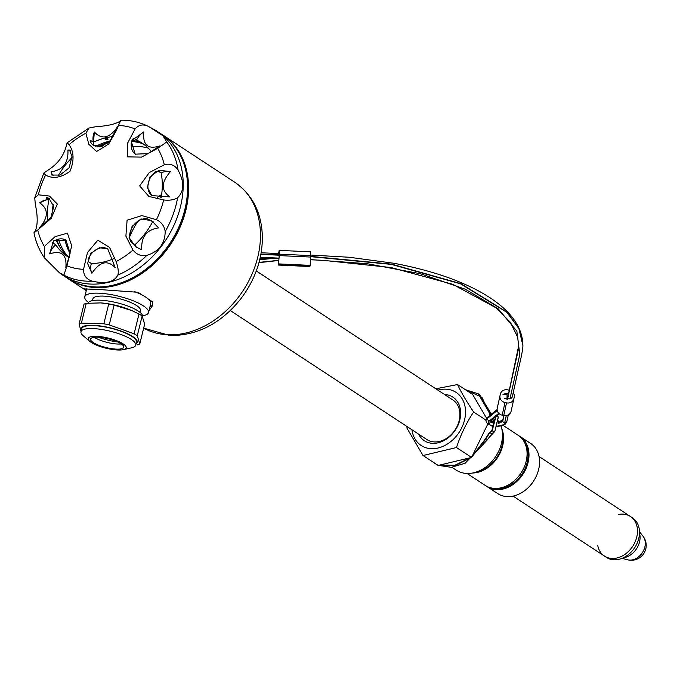 <?xml version="1.0" encoding="UTF-8"?>
<svg xmlns="http://www.w3.org/2000/svg" width="680" height="680" viewBox="0 0 680 680"><rect width="100%" height="100%" fill="white"/><g stroke="black" fill="none" stroke-linecap="round" stroke-linejoin="round"><path stroke-width="1.02" d="M178.1 170.153C184.458 181.934 184.297 191.123 177.624 197.71C174.242 199.886 169.592 200.634 163.676 199.963L148.809 196.401L139.663 185.895L149.294 172.542L164.296 164.764C170.221 163.208 174.828 165.01 178.1 170.153A85.654 66.096 123.3 0 0 166.753 141.95L157.675 148.333A76.814 59.27 123.3 0 1 164.296 164.764M165.18 231.591C165.036 243.652 158.907 251.575 146.812 255.374C141.295 256.402 136.68 254.634 132.974 250.078L125.894 236.147L127.1 220.209L141.848 215.602L156.434 219.7C161.611 222.317 164.526 226.278 165.18 231.591A85.654 66.096 -56.7 0 0 177.624 197.71M116.11 261.553C118.142 267.231 118.728 271.745 117.869 275.085C114.036 282.157 105.536 284.18 92.37 281.163C86.462 279.454 83.521 275.51 83.547 269.322L87.456 252.569L97.809 240.193L109.531 247.384L116.11 261.553A76.814 59.27 -56.7 0 0 132.974 250.078M66.946 265.82L63.878 275.153L59.288 272.646L44.464 257.873L44.353 246.424L55.157 236.623L67.422 233.198L71.706 245.786L66.946 265.82A76.814 59.27 -56.7 0 0 83.547 269.322M38.352 194.803L49.444 196.053L57.333 204.051L51.221 218.28L37.731 229.993C33.983 232.976 33.014 233.563 34.833 231.761C37.808 226.108 37.97 216.92 35.309 204.204L34.739 197.863L38.352 194.803A76.814 59.27 123.3 0 1 45.594 175.066L43.809 173.069L47.753 170.323C57.239 164.39 63.359 156.468 66.121 146.54L67.175 142.783L69.054 144.687A76.814 59.27 123.3 0 1 85.918 133.203L88.935 128.053L95.064 126.837C108.23 125.885 116.731 123.862 120.564 120.751L120.734 120.564M157.675 148.333L141.533 157.114L127.627 156.868L127.687 142.995L135.09 128.936C138.932 124.542 143.59 123.811 149.056 126.76L162.945 135.754L166.753 141.95M59.491 272.799A86.037 66.394 -56.7 0 0 59.721 272.986A86.037 66.394 -56.7 0 0 63.155 275.442A86.037 66.394 -56.7 0 0 146.047 262.616A86.037 66.394 -56.7 0 0 182.316 172.567A86.037 66.394 -56.7 0 0 157.565 131.58A86.037 66.394 -56.7 0 0 153.944 129.412L150.45 127.508M158.584 227.91C146.6 229.704 140.989 236.972 141.746 249.713L135.677 246.831L129.098 237.575L132.047 226.398L140.93 218.96L151.546 220.609L158.584 227.91M65.832 267.818C67.048 254.6 61.642 249.959 49.614 253.895L53.541 240.814L65.951 240.04L70.091 253.266L65.832 267.818M66.207 240.219A15.317 11.815 -56.7 0 0 53.541 241.29L53.066 243.049L55.752 244.808A15.317 11.815 -56.7 0 0 49.614 253.895M52.861 242.845L53.066 243.049A67.881 52.377 -56.7 0 1 52.759 242.573M108.069 249.016A15.317 11.815 -56.7 0 0 88.196 259.293L88.629 261.732L91.316 263.491A15.317 11.815 -56.7 0 0 91.894 273.309L87.609 263.483L90.788 253.343L99.373 247.758L107.746 248.803L115.269 267.733C107.653 259.666 99.858 261.519 91.894 273.309M156.434 219.7A76.814 59.27 -56.7 0 0 163.676 199.963M120.564 120.751L118.481 125.443A76.814 59.27 123.3 0 1 135.09 128.936M118.481 125.443L116.178 130.892L108.681 143.999L96.653 151.487L88.799 144.245L85.918 133.203M69.054 144.687C74.035 151.657 74.349 160.531 69.989 171.309C60.885 177.845 52.759 179.095 45.594 175.066M170.408 171.657C161.066 182.266 160.922 190.689 169.966 196.919L151.861 195.602L147.441 187.637L149.965 176.902L159.001 170.161L170.408 171.657A15.317 11.815 -56.7 0 0 161.168 173.043A67.881 52.377 123.3 0 1 161.109 197.871M94.367 132.013C101.983 140.089 109.769 138.227 117.733 126.438L110.16 140.709L101.83 146.455L93.203 145.248L94.367 132.013A15.317 11.815 -56.7 0 0 93.432 142.196A67.881 52.377 123.3 0 1 105.766 137.785L105.731 139.893L106.037 137.726L108.154 139.119L105.995 139.833M90.27 140.327L93.432 142.196M90.109 140.743A67.881 52.377 -56.7 0 1 90.746 140.437L90.253 141.287A15.317 11.815 -56.7 0 0 93.525 145.46M121.014 120.198L121.014 120.181C131.028 120.114 140.318 122.272 148.886 126.675L149.056 126.76M143.803 131.937C142.588 145.146 147.994 149.787 160.021 145.86L147.968 153.612L135.244 154.165L131.147 140.981L143.803 131.937A15.317 11.815 -56.7 0 0 136.612 140.114A67.881 52.377 123.3 0 1 142.06 143.123A67.881 52.377 123.3 0 1 151.512 151.716M63.155 275.442L67.516 278.307A86.037 66.394 -56.7 0 0 144.67 270.096A86.037 66.394 -56.7 0 0 187.578 189.006A86.037 66.394 -56.7 0 0 161.933 134.444L157.565 131.58M131.282 146.625A69.147 53.355 123.3 0 1 148.206 148.07M70.048 253.538A69.147 53.355 123.3 0 1 64.923 239.573M618.231 514.522A23.681 18.275 123.3 0 1 630.428 516.486L632.442 517.812A23.681 18.275 123.3 0 1 638.206 540.387A23.681 18.275 123.3 0 1 619.072 559.274A23.681 18.275 123.3 0 1 606.458 557.404L604.443 556.078A23.681 18.275 123.3 0 1 597.788 545.674M630.428 516.486A23.681 18.275 123.3 0 1 632.715 546.312A23.681 18.275 123.3 0 1 604.443 556.078A23.681 18.275 -56.7 0 0 617.058 557.957A23.681 18.275 -56.7 0 0 636.191 539.07A23.681 18.275 -56.7 0 0 630.428 516.486L539.036 456.51M278.766 260.474L258.969 262.659M278.791 260.321L259.046 262.387M508.589 393.788L505.979 393.38L502.979 394.459L507.093 394.213L507.017 398.548L504.466 398.421L510.927 398.574L512.278 396.788M278.418 260.27C278.562 261.927 278.783 261.01 279.089 257.516L279.08 253.793M260.296 257.261L279.038 258.128M310.726 259.599L367.302 263.729L420.427 273.751L465.196 289.178L498.193 308.805L516.86 331.151L519.775 354.45L509.923 399.083M506.277 415.565L504.568 423.317L506.838 421.404M508.317 414.876L506.796 421.77L505.3 424.107L501.746 425.808L497.369 426.42M513.902 398.633L511.122 411.196A6.315 5.763 -167.5 0 1 511.113 411.23A6.315 5.763 -167.5 0 1 503.744 415.497L502.197 415.166A6.315 5.763 -167.5 0 1 497.233 408.204L497.539 406.793A6.315 5.763 -167.5 0 1 497.548 406.767A6.315 5.763 -167.5 0 1 497.548 406.733M485.86 420.537L487.517 417.291L486.923 418.591L497.199 410.252M498.78 413.287L488.869 421.32L486.923 418.591L485.86 420.401M504.381 423.827L503.293 424.779L496.85 426.241L503.293 424.779M488.869 421.32L488.223 422.05L488.325 423.666L489.889 424.881L493.298 425.969M153.331 221.935A15.317 11.815 -56.7 0 0 152.711 221.689A67.881 52.377 123.3 0 1 134.784 244.91A15.317 11.815 -56.7 0 0 137.045 247.656M134.784 244.91L132.099 243.143L130.424 241.069A15.317 11.815 -56.7 0 1 133.578 225.318A15.317 11.815 -56.7 0 1 147.569 218.867L152.711 221.689M68.025 278.639A86.037 66.394 -56.7 0 0 68.527 278.97A86.037 66.394 -56.7 0 0 95.897 287.606A86.037 66.394 -56.7 0 0 180.013 227.315A86.037 66.394 -56.7 0 0 162.936 135.107A86.037 66.394 -56.7 0 0 162.435 134.776M111.214 285.591A85.408 65.9 -56.7 0 0 185.997 171.632M492.958 421.328L493.875 419.789C494.912 421.005 494.462 423.47 492.515 427.184L491.861 425.892M472.226 456.127L485.206 439.195L489.269 432.786L491.887 430.584L492.125 430.958L495.958 416.44M485.206 439.195L485.605 439.39L489.506 433.16L492.125 430.958L494.504 431.587L491.878 433.789L486.948 440.274L465.171 463.233L451.341 467.338L438.413 465.375M491.887 430.584L495.592 416.738M490.254 415.072L481.967 397.324L465.681 389.895M439.731 465.06L454.894 465.256L470.186 457.776M490.552 414.834L478.21 393.788L465.341 389.674M430.584 460.462L435.973 463.998M439.034 465.231L455.056 465.656L471.223 457.529M471.75 457.104L485.605 439.39L486.948 440.274M495.508 415.93L498.253 416.899L494.853 431.375L488.988 437.521M498.346 417.112L494.853 431.375M498.618 420.894A33.15 25.585 123.3 0 1 499.026 421.566M501.024 425.986A33.15 25.585 123.3 0 1 490.076 463.386A33.15 25.585 123.3 0 1 456.187 470.118L451.885 467.296M489.897 415.361L489.744 414.579M437.325 464.882L433.16 462.409M478.21 393.788L479.553 394.663L491.351 414.179M519.069 435.897A29.996 23.145 123.3 0 1 520.047 436.492A29.996 23.145 123.3 0 1 520.667 477.385A29.996 23.145 123.3 0 1 487.135 486.65A29.996 23.145 123.3 0 1 486.2 485.996M524.781 442.977A28.866 22.279 123.3 0 1 527.553 450.151A28.866 22.279 123.3 0 1 502.647 488.104A28.866 22.279 123.3 0 1 494.963 488.418M437.937 390.159A31.782 24.523 123.3 0 1 452.412 390.499A31.782 24.523 123.3 0 1 453.458 439.238A31.782 24.523 123.3 0 1 411.952 429.76M444.61 394.536A26.052 20.102 123.3 0 1 460.666 413.652A26.052 20.102 123.3 0 1 443.19 440.963A26.052 20.102 123.3 0 1 418.625 434.137M435.846 388.79L457.529 384.548L472.642 394.468L486.608 418.225M487.747 424.133L471.588 457.444L438.166 465.435L423.053 455.523L406.852 427.992L407.295 426.7M457.529 384.548C461.38 392.675 466.743 401.829 473.637 412.012L485.877 420.045M473.637 412.012C466.446 422.815 460.725 434.656 456.475 447.525L471.588 457.444M456.475 447.525L423.053 455.523M142.588 315.792A32.836 8.687 -166.2 0 0 148.546 312.511L150.722 303.646A32.836 8.687 -166.2 0 0 148.189 298.953L152.371 301.699L152.499 305.685L148.98 310.734M149.948 306.791A35.045 9.274 -166.2 0 0 152.677 304.708M84.83 288.728A35.045 9.274 -166.2 0 0 85.314 289.892L84.439 288.932L98.745 289.476L138.04 292.298L142.222 295.035A32.836 8.687 -166.2 0 0 134.631 291.635M86.317 290.547L85.314 289.892M98.353 337.212A25.262 6.681 -166.2 0 0 117.759 341.989M142.588 316.633A28.041 7.421 -166.2 0 0 117.343 302.838A28.041 7.421 -166.2 0 0 88.171 303.11M114.104 305.116L131.546 310.471L139 313.999L134.13 333.778L109.233 324.896L114.104 305.116A33.15 8.772 -166.2 0 0 108.706 304.019L100.895 302.906L86.258 303.331A33.15 8.772 -166.2 0 0 83.989 304.19L79.118 323.969L81.031 331.415M86.258 303.331L81.388 323.111L103.836 323.799A33.15 8.772 13.8 0 1 109.233 324.896M108.706 304.019L103.836 323.799M139.774 343.944L144.644 324.164L142.145 315.962L137.275 335.741L139.774 343.944A33.15 8.772 13.8 0 1 137.505 344.802M122.74 343.638A19.576 5.176 -166.2 0 0 97.741 336.379A19.576 5.176 -166.2 0 0 89.803 341.377A19.576 5.176 -166.2 0 0 105.944 348.185A19.576 5.176 -166.2 0 0 123.394 349.648A19.576 5.176 -166.2 0 0 122.74 343.638M108.689 348.126A17.085 4.522 13.8 0 1 90.593 339.074A17.085 4.522 13.8 0 1 102.672 337.662A17.085 4.522 13.8 0 1 120.759 343.578A17.085 4.522 13.8 0 1 123.769 347.242A17.085 4.522 13.8 0 1 108.689 348.126M94.308 337.28A17.085 4.522 -166.2 0 0 94.86 337.646A17.085 4.522 -166.2 0 0 121.303 343.935M123.394 349.648L131.699 347.777A28.195 7.463 -166.2 0 0 135.719 345.168A28.195 7.463 -166.2 0 0 130.756 339.116A28.195 7.463 -166.2 0 0 105.85 330.225A28.195 7.463 -166.2 0 0 80.962 331.687A28.195 7.463 -166.2 0 0 83.317 335.861L89.803 341.377M80.962 331.687L81.694 328.729A28.195 7.463 13.8 0 1 106.573 327.267A28.195 7.463 13.8 0 1 136.451 342.21L135.719 345.168M136.008 344.003A29.044 7.684 -166.2 0 0 132.167 336.183A29.044 7.684 -166.2 0 0 98.158 325.695A29.044 7.684 -166.2 0 0 81.252 330.523M134.13 333.778A33.15 8.772 13.8 0 1 137.275 335.741M79.118 323.969A33.15 8.772 13.8 0 1 81.388 323.111M131.546 310.471L130.849 310.173A29.044 7.684 -166.2 0 0 101.532 302.957A29.044 7.684 -166.2 0 0 101.184 302.931M142.145 315.962A33.15 8.772 -166.2 0 0 140.667 314.984A33.15 8.772 -166.2 0 0 139 313.999M142.222 295.035A32.836 8.687 13.8 0 1 148.189 298.953M148.546 312.511A32.836 8.687 -166.2 0 0 146.005 307.827A32.836 8.687 -166.2 0 0 98.226 293.165A32.836 8.687 -166.2 0 0 84.77 296.811A32.836 8.687 -166.2 0 0 88.519 302.481M139.969 312.315L140.42 310.514A24.471 6.477 -166.2 0 0 128.291 301.512A24.471 6.477 -166.2 0 0 102.927 296.098A24.471 6.477 -166.2 0 0 92.897 298.817L92.454 300.62M34 232.84L34 232.84C35.845 242.156 39.338 250.503 44.464 257.873M34.068 232.773L34.833 231.761M39.227 228.098C48.569 217.481 48.714 209.066 39.669 202.835L49.164 198.492L53.737 206.567L50.983 217.158L39.227 228.098M51.051 171.844C63.036 170.051 68.646 162.783 67.889 150.042L69.572 150.05L71.961 156.553L69.139 167.807L60.01 175.091L51.842 175.041L51.051 171.844A15.317 11.815 -56.7 0 0 53.244 175.627M70.218 150.671A15.317 11.815 -56.7 0 0 67.889 150.042M58.302 175.567A67.881 52.377 123.3 0 1 71.995 157.581M69.181 257.635A67.881 52.377 123.3 0 1 67.575 256.632A67.881 52.377 123.3 0 1 55.752 244.808M47.677 221.433A67.881 52.377 123.3 0 1 48.934 199.809A15.317 11.815 -56.7 0 0 39.669 202.835M49.453 198.696A15.317 11.815 -56.7 0 0 46.75 197.617L46.248 198.042L48.934 199.809M106.037 137.726A67.881 52.377 123.3 0 1 113.093 136.527M133.824 138.295L136.612 140.114M152.175 195.806A15.317 11.815 -56.7 0 1 155.941 171.572L158.482 171.283L161.168 173.043M113.713 258.68A67.881 52.377 123.3 0 1 103.734 261.995A67.881 52.377 123.3 0 1 91.316 263.491M69.216 257.507A67.881 52.377 123.3 0 1 59.322 246.177A67.881 52.377 123.3 0 1 56.142 239.895M51.986 215.356A67.881 52.377 123.3 0 1 53.27 204.246M95.684 146.412A67.881 52.377 123.3 0 1 109.99 140.913M131.963 140.173A67.881 52.377 123.3 0 1 144.321 144.713M133.714 138.252A67.881 52.377 -56.7 0 1 133.926 138.355L132.201 139.442A15.317 11.815 -56.7 0 0 135.507 154.334M46.75 197.617L46.248 198.042A67.881 52.377 -56.7 0 1 46.359 197.548M108.179 142.8A71.672 55.301 -56.7 0 0 99.203 146.863M131.614 141.482A69.147 53.355 123.3 0 1 141.661 143.344M67.617 256.173A69.147 53.355 123.3 0 1 58.412 239.156M509.379 390.226A6.315 5.763 12.5 0 0 509.252 390.192L507.705 389.861A6.315 5.763 12.5 0 0 500.335 394.137A6.315 5.763 12.5 0 0 500.327 394.162L500.029 395.573A6.315 5.763 12.5 0 0 504.993 402.534L506.532 402.866A6.315 5.763 12.5 0 0 513.91 398.599A6.315 5.763 12.5 0 0 513.918 398.565L514.216 397.162A6.315 5.763 12.5 0 0 513.213 392.717M489.149 424.379L491.606 419.237L498.856 413.363M507.017 398.548L506.863 399.253M278.553 261.179L278.435 260.627M279.157 250.376L310.632 251.829L310.216 265.361L309.901 266.526L278.426 265.072L279.361 254.158L279.157 250.376L278.587 253.572M278.231 260.644L278.426 265.072M259.93 258.901L269.756 257.873M493.306 425.935L489.889 424.881M275.493 258.137L259.718 259.786M490.62 421.294L494.317 422.688M498.321 422.756L502.698 420.614L503.82 415.514M503.99 415.548L502.681 421.481L498.134 423.64M494.131 423.521L490.339 421.889M505.062 487.305A23.681 18.275 -56.7 0 0 505.588 487.271M527.961 453.177A23.681 18.275 -56.7 0 0 527.782 452.685M520.047 436.492L530.621 443.437A29.996 23.145 123.3 0 1 531.241 484.33A29.996 23.145 123.3 0 1 497.709 493.595L487.135 486.65M230.299 310.548L426.878 439.56A23.681 18.275 -56.7 0 0 448.12 437.291A23.681 18.275 -56.7 0 0 459.927 414.978A23.681 18.275 -56.7 0 0 459.927 414.962A23.681 18.275 -56.7 0 0 452.863 399.959L256.284 270.954M476.765 471.886A29.367 22.661 -56.7 0 0 502.375 432.863M467.033 473.458L485.223 485.401A29.996 23.145 -56.7 0 0 499.06 488.18A29.996 23.145 -56.7 0 0 518.525 476.416A29.996 23.145 -56.7 0 0 526.201 446.828A29.996 23.145 -56.7 0 0 518.143 435.242L503.089 425.365M501.755 428.629A29.996 23.145 123.3 0 1 497.531 457.598A29.996 23.145 123.3 0 1 472.642 473M117.869 275.085A85.654 66.096 -56.7 0 0 146.812 255.374M63.878 275.153A85.654 66.096 -56.7 0 0 92.37 281.163M37.74 229.993A76.814 59.27 -56.7 0 0 44.353 246.424M639.489 533.12A17.671 13.634 123.3 0 1 624.843 557.498A17.671 13.634 123.3 0 1 623.313 557.779M627.733 559.818A14.841 14.841 0 0 0 643.119 536.367A14.518 11.203 123.3 0 1 643.841 549.95A14.518 11.203 123.3 0 1 632.783 559.793A14.518 11.203 123.3 0 1 627.733 559.818L621.971 558.356M259.029 262.446L278.171 260.449M310.82 256.385L391.57 264.137L460.912 283.688L507.076 312.256L519.044 328.576L522.877 345.414L518.891 328.559L506.821 312.29L460.589 283.841L391.357 264.392L310.811 256.675M279.216 255.204L260.882 254.362M502.835 420.002L502.681 421.481L504.568 423.317M507.399 399.322L518.696 345.721M497.25 410.499L486.914 418.88L485.851 420.665L487.364 423.827L493.204 426.164M129.617 236.988A69.462 53.601 123.3 0 1 137.921 221.221M160.599 197.855A69.462 53.601 123.3 0 1 161.185 197.464M157.242 197.54A71.043 54.816 123.3 0 1 161.644 194.514M489.269 432.786L492.235 433.568M162.936 135.107L234.804 182.266A86.037 66.394 123.3 0 1 251.872 274.474A86.037 66.394 123.3 0 1 167.756 334.764A86.037 66.394 123.3 0 1 143.667 328.117M108.825 142.18A69.011 53.252 -56.7 0 0 97.639 146.804M56.516 239.743A69.011 53.252 -56.7 0 0 59.967 247.214L56.525 239.743M500.327 394.162L497.539 406.793M506.532 402.866L503.744 415.497M504.993 402.534L502.197 415.166M500.029 395.573L497.233 408.204M279.361 254.158L310.828 255.612M279.335 255.603L310.802 257.057M278.74 263.908L310.216 265.361M278.613 264.546L310.089 265.999M518.704 345.814L507.577 399.339M260.933 254.074L279.216 254.915M59.288 272.646L59.721 272.986M643.119 536.367L639.489 531.658M512.236 397.146L518.959 366.716C521.755 355.036 523.064 347.905 522.877 345.346M498.517 421.625L502.724 420.308L503.787 415.514M507.365 399.322L518.152 350.421L518.704 345.355M497.123 409.504L487.517 417.291M143.667 328.125L170.094 335.554C197.455 335.656 220.983 323.468 240.677 298.988C254.694 280.483 261.936 260.363 262.387 238.629C262.216 213.936 253.019 195.151 234.804 182.266M68.527 278.97L86.292 290.632M101.532 302.957L100.895 302.906M86.759 288.736L84.77 296.811M88.935 128.053L67.175 142.783M43.809 173.069L34.739 197.863M108.8 142.205L97.699 146.812M497.548 406.767L500.335 394.137M511.113 411.23L513.91 398.599M522.869 345.78C522.801 325.788 508.793 307.938 480.845 292.204C457.869 279.48 428.859 269.832 393.813 263.262L349.282 257.261L310.624 255.051M260.185 257.779L262.488 257.541M260.262 257.44L279.029 258.306M310.718 259.769L323.399 260.346L391.034 267.537L452.71 284.282L496.154 307.87L510.408 322.328L517.684 337.238L518.696 346.273M279.149 253.598L261.162 252.764M490.926 420.656L494.488 421.591M518.687 345.814L518.704 344.947M491.037 420.435L499.273 413.746M513.052 496.102L604.443 556.078M527.977 453.415L526.201 446.828M505.818 487.194L499.06 488.18"/></g></svg>

